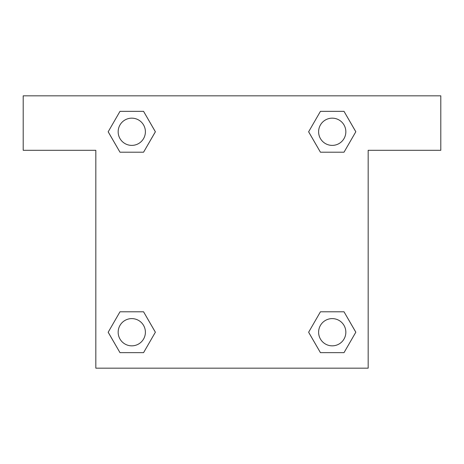 <?xml version="1.0" encoding="UTF-8"?>
<svg xmlns="http://www.w3.org/2000/svg" width="464" height="464" viewBox="0 0 464 464"><rect width="100%" height="100%" fill="white"/><g stroke="black" fill="none" stroke-linecap="round" stroke-linejoin="round"><path stroke-width="0.7" d="M344.015 111.348L320.433 111.348L344.015 111.348L355.813 131.776L344.015 152.204L320.433 152.204L330.925 152.204L320.433 152.204L308.612 131.793L320.433 152.204L308.635 131.776L320.433 111.348L344.015 111.348L355.836 131.759M344.015 311.796L320.433 311.796L344.015 311.796L355.813 332.224L344.015 352.652L320.433 352.652L308.635 332.224L320.433 311.796L344.015 311.796L355.836 332.207M309.105 333.036A127.095 127.095 0 0 1 309.082 333.053L320.433 352.652L344.015 352.652L320.433 352.652M133.075 152.204L119.985 152.204L143.567 152.204L119.985 152.204L108.187 131.776L119.985 111.348L143.567 111.348L155.365 131.776L143.567 152.204L133.075 152.204L143.567 152.204L155.388 131.793M119.985 352.652L143.567 352.652L119.985 352.652L108.187 332.224L119.985 311.796L143.567 311.796L133.075 311.796L143.567 311.796L155.388 332.207L143.567 311.796L155.365 332.224L143.567 352.652L119.985 352.652L108.164 332.241M440.8 95.828L23.2 95.828L23.2 150.295L95.828 150.295L95.828 368.172L368.172 368.172L368.172 150.295L440.8 150.295L440.8 95.828M119.985 152.204L108.164 131.793M143.567 111.348L119.985 111.348L143.567 111.348L155.388 131.759M345.842 332.224A13.618 13.618 0 0 0 325.415 320.433A13.618 13.618 0 0 0 325.415 344.015A13.618 13.618 0 0 0 345.842 332.224M119.985 311.796L143.567 311.796L119.985 311.796M145.394 332.224A13.618 13.618 0 0 0 124.967 320.433A13.618 13.618 0 0 0 124.967 344.015A13.618 13.618 0 0 0 145.394 332.224M344.015 152.204L320.433 152.204L344.015 152.204M345.842 131.776A13.618 13.618 0 0 0 325.415 119.985A13.618 13.618 0 0 0 325.415 143.567A13.618 13.618 0 0 0 345.842 131.776M145.394 131.776A13.618 13.618 0 0 0 124.967 119.985A13.618 13.618 0 0 0 124.967 143.567A13.618 13.618 0 0 0 145.394 131.776M320.433 311.796L330.925 311.796M133.075 311.796L143.567 311.796M330.925 152.204L320.433 152.204"/></g></svg>
